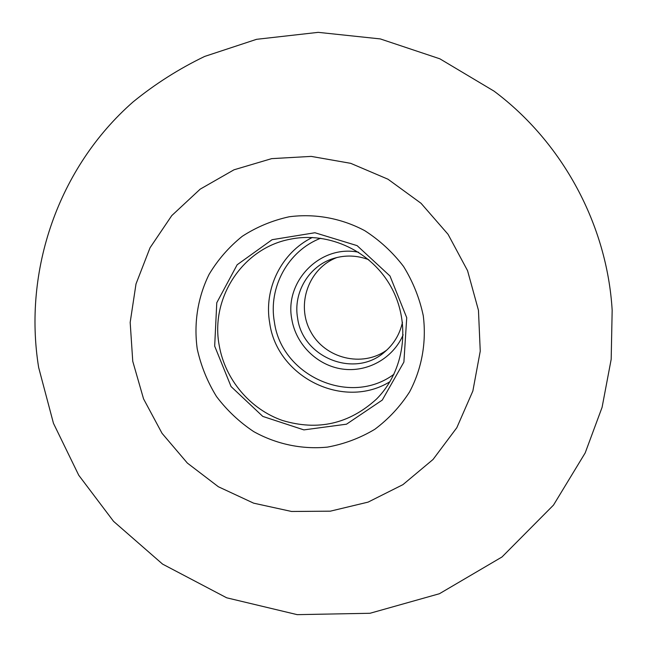 <?xml version="1.0" encoding="UTF-8"?>
<svg xmlns="http://www.w3.org/2000/svg" width="647" height="647" viewBox="0 0 647 647"><rect width="100%" height="100%" fill="white"/><g stroke="black" fill="none" stroke-linecap="round" stroke-linejoin="round"><path stroke-width="0.97" d="M219.212 345.433C210.154 297.96 242.754 248.044 290.196 239.22C329.072 231.149 372.057 251.481 391.54 287.802C411.16 324.042 404.529 371.119 376.408 399.167C349.089 424.011 317.726 431.104 282.335 420.429C249.993 409.122 225.067 379.425 219.212 345.433M386.914 349.978C362.385 367.9 324.843 358.567 310.584 331.442C295.76 304.616 308.603 268.125 337.055 257.482M368.758 259.714C357.152 255.322 345.49 254.878 333.787 258.379C309.056 265.642 292.937 292.565 297.612 318.106C302.634 357.678 354.653 378.511 384.367 352.211C393.732 344.358 399.765 334.386 402.474 322.279M403.154 334.798C393.093 358.373 367.245 372.704 342.206 369.025C317.143 365.434 295.986 344.495 291.821 319.319C284.179 281.34 320.491 244.226 358.664 252.265M214.675 346.105L231.06 386.55L262.787 416.409L303.88 429.891L346.501 424.189L382.272 400.081L403.898 362.069L406.728 317.693L389.995 276.01L357.12 245.642L314.927 232.742L272.096 239.697L237.15 264.769L216.777 302.739L214.675 346.105M423.259 315.631C426.64 342.19 421.836 368.774 409.583 391.904C400.161 406.551 388.564 419.021 374.775 429.317C360.031 438.108 344.244 444.044 327.414 447.117C301.89 449.608 276.293 444.174 253.721 431.614C239.358 422.038 226.951 410.344 216.502 396.53C207.42 381.77 201.007 365.951 197.254 349.057C193.655 323.395 197.723 297.458 209.07 274.409C217.869 259.722 228.941 247.017 242.277 236.284C256.665 226.984 272.29 220.473 289.16 216.777C314.895 213.389 341.236 218.176 364.714 230.647C379.692 240.272 392.632 252.201 403.534 266.443C412.972 281.72 419.547 298.113 423.259 315.631M132.756 361.317L143.553 398.867L162.041 433.32L187.363 463.082L218.362 486.746L253.64 503.164L291.554 511.47L330.334 511.17L368.094 502.121L402.935 484.643L433.053 459.459L456.806 427.724L472.86 391.006L480.244 351.175L478.465 310.325L467.555 270.656L448.064 234.327L421.043 203.295L387.99 179.219L350.714 163.335L311.239 156.396L271.659 158.636L234.012 169.797L200.174 189.159L171.754 215.613L150.047 247.752L136.007 283.936L130.176 322.4L132.756 361.317M390.02 381.657C343.654 410.36 276.956 377.136 269.694 322.918C263.58 288.885 281.405 252.573 312.307 237.473M320.726 238.233C288.093 250.712 268.101 287.414 274.385 321.939C281.445 376.044 350.464 406.882 394.023 374.201M38.65 367.488L53.466 423.324L78.748 475.254L113.557 521.345L162.583 564.111L226.668 597.796L297.216 614.65L369.995 613.275L439.418 593.728L501.999 556.978L553.5 505.089L585.179 452.94L602.09 407.319L611.18 359.311L612.167 310.269C607.064 224.832 562.615 142.372 494.057 91.146L439.855 58.812L380.29 38.917L318.227 32.35L256.584 39.313L204.695 56.418C178.984 68.808 155.134 83.956 133.136 101.87C58.279 167.476 22.96 270.656 38.65 367.488"/></g></svg>
